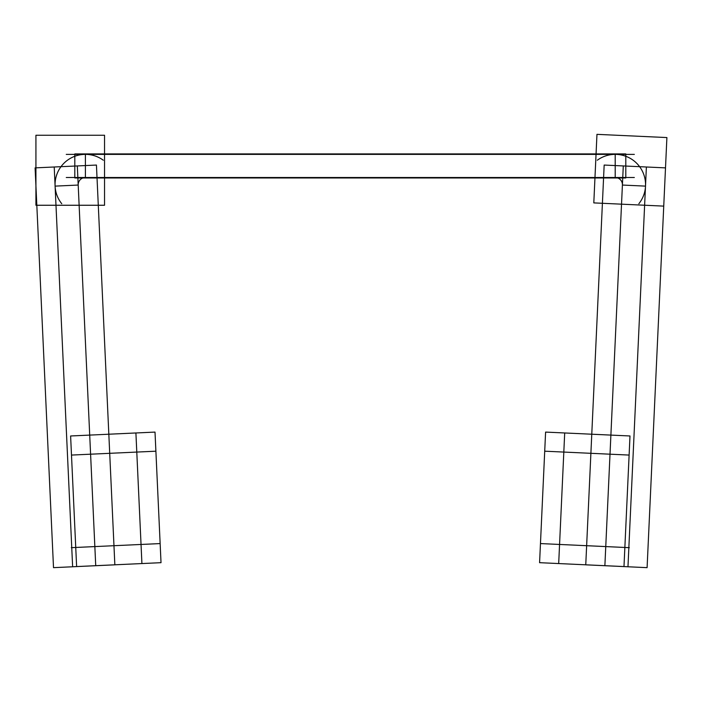 <?xml version="1.0" encoding="UTF-8"?>
<svg xmlns="http://www.w3.org/2000/svg" width="702" height="702" viewBox="0 0 702 702"><rect width="100%" height="100%" fill="white"/><g stroke="black" fill="none" stroke-linecap="round" stroke-linejoin="round"><path stroke-width="1.05" d="M54.221 166.997L72.631 566.768M96.437 165.058L35.1 167.875L53.51 567.655L114.847 564.829L96.437 165.058M104.545 205.256L104.545 135.249L35.925 135.249L35.925 205.256L104.545 205.256M61.758 203.729A30.335 30.335 0 0 1 103.299 160.223M95.305 546.568L71.288 547.674M77.317 165.935L95.726 565.707M78.212 185.284A7.213 7.213 0 0 1 85.635 177.509M634.336 177.509L66.269 177.509M625.798 177.975L625.798 153.922L74.807 153.922L74.807 177.975L625.798 177.975M634.336 154.387L66.269 154.387M597.305 160.223A30.335 30.335 0 0 1 638.846 203.729M593.804 202.896L663.741 206.116L666.9 137.566L596.963 134.345L593.804 202.896M585.758 564.829L647.095 567.655L665.505 167.875L604.168 165.058L585.758 564.829M627.974 566.768L646.384 166.997M604.878 565.707L623.288 165.935M605.299 546.568L629.317 547.674M614.97 177.509A7.213 7.213 0 0 1 622.393 185.284M89.716 435.091L95.726 565.689M155.888 451.193L71.49 455.072M141.918 563.566L135.907 432.967M75.746 547.463L160.144 543.576M76.623 566.567L70.612 435.977L155.01 432.09L161.021 562.679L76.623 566.567M564.698 432.967L558.687 563.566M629.115 455.072L544.717 451.193M604.878 565.689L610.889 435.091M540.461 543.576L624.859 547.463M539.584 562.679L545.594 432.09L629.992 435.977L623.981 566.567L539.584 562.679M55.098 186.118L78.203 185.056L55.098 186.118M85.407 154.387L85.407 177.509M615.198 154.387L615.198 177.509L615.198 154.387M645.507 186.118L622.402 185.056"/></g></svg>

